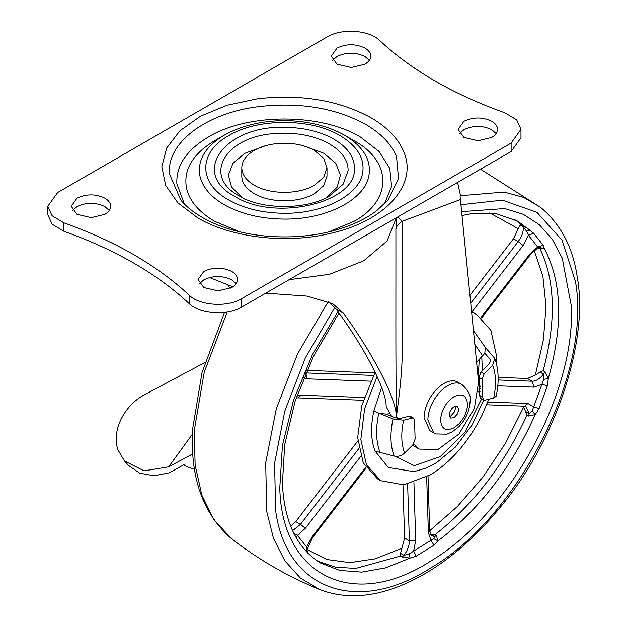<?xml version="1.0" encoding="UTF-8"?>
<svg xmlns="http://www.w3.org/2000/svg" width="627" height="627" viewBox="0 0 627 627"><rect width="100%" height="100%" fill="white"/><g stroke="black" fill="none" stroke-linecap="round" stroke-linejoin="round"><path stroke-width="0.94" d="M488.786 399.234L481.983 415.286C468.792 441.479 451.816 461.229 431.039 474.529L403.796 484.851L380.683 480.697L366.434 464.764L360.846 439.472L364.608 408.726L377.086 376.451M471.755 312.168L476.653 314.472L490.902 330.405L496.49 355.689L496.388 363.574M380.683 480.697L377.517 478.863L363.268 462.93L357.68 437.646L361.748 405.7L375.134 372.305M471.708 311.69L476.653 314.472M479.232 359.632L478.213 378.347M462.326 215.476L470.634 213.838L496.09 213.635L517.816 221.206L533.663 233.236L528.483 235.282L526.649 231.371L523.427 226.943L520.002 224.968L521.139 224.333L529.478 229.756L526.649 231.371M533.663 233.236L543.092 245.204L544.299 248.59L540.09 247.908M543.092 245.204L537.692 246.983L544.299 248.59C562.004 281.789 563.336 325.107 548.304 378.528L547.41 385.73L541.924 384.367L543.648 379.382L543.507 374.107L540.074 372.125L543.147 370.729L544.73 371.646L548.304 378.528L543.648 379.382M547.41 385.73L539.063 408.679L535.168 414.627L528.592 415.999L527.009 415.09L523.365 406.116M525.739 411.539L529.164 413.514L532.174 410.928L535.168 414.627C511.452 467.734 479.052 509.814 437.983 540.866L433.962 545.2L431.008 540.262L433.782 538.726L434.48 536.508L431.055 534.525L434.824 534.823L436.408 535.74L437.983 540.866L433.782 538.726M433.962 545.2L416.195 556.173L410.027 558.132L402.056 556.956L400.473 556.039L400.535 553.375L404.619 538.029L402.981 484.945M400.535 553.375L403.96 555.357L409.353 553.821L431.008 540.262L428.39 532.817L426.673 477.061M338.964 313.045L313.586 356.011L295.105 401.155L284.697 444.856L282.409 483.832C284.329 522.095 297.026 548.476 320.499 562.983L339.748 570.413L361.567 572.09L385.252 567.952L410.027 558.132L409.353 553.821M416.195 556.173L413.64 550.992L415.717 540.646L409.376 540.772L407.636 484.232M293.953 533.608L297.449 535.364L306.658 547.073L306.909 550.067L312.45 537.754L366.144 468.008M296.399 538.17L297.449 535.364L305.341 528.31L300.49 524.344L358.785 448.626M306.337 551.689L306.658 547.073L312.066 536.853L312.45 537.754M532.174 410.928L541.924 384.367L533.898 387.141L497.775 385.817M539.063 408.679L533.765 406.798L527.942 403.514L524.603 406.163L525.92 406.508L529.164 413.514L528.592 415.999M430.435 534.361L431.055 534.525M290.748 526.382L295.732 521.601L357.845 440.93M306.846 370.392L374.828 372.885M470.093 295.129L513.466 238.785L520.002 224.968M498.136 377.399L527.456 378.473L535.348 375.032L540.074 372.125M478.048 376.662L478.479 376.678M484.162 373.692L482.179 379.233L482.735 397.236L483.605 400.034L484.977 400.175L493.7 398.027L496.122 396.264C499.233 382.109 498.763 369.46 494.711 358.299L492.689 365.18L484.162 373.692L480.987 371.866L489.515 363.354L490.526 359.914L490.04 359.122L484.82 353.338L476.638 362.218M482.179 379.233L479.012 377.407L480.987 371.866M483.605 400.034L480.431 398.2L479.569 395.402L482.735 397.236M409.157 416.234L400.426 418.381L395.135 417.747L386.357 414.157L378.779 413.13C375.534 428.468 375.941 441.557 379.993 452.388L394.148 456.08C398.02 456.864 401.507 455.853 404.611 453.055L413.138 444.543L415.113 439.002L414.565 420.999L413.695 418.201L412.323 418.06L409.157 416.234L410.52 416.375L413.695 418.201M483.636 400.05L472.233 424.8L455.398 447.106L436.502 462.718L426.266 468.032L413.938 471.645L388.309 467.491L375.032 451.095C370.902 440.06 370.494 426.728 373.802 411.093L393.011 418.946L403.6 420.208L412.323 418.06M389.923 413.655L386.357 414.157M484.82 353.338L485.274 347.35L473.573 330.805M485.274 347.35L494.711 358.299M481.787 357.077L482.359 370.494M479.012 377.407L479.569 395.402M480.039 391.46L478.456 391.851M480.204 388.811L478.683 389.187M373.802 411.093L381.631 387.415M184.338 203.94L176.853 183.735C176.022 165.646 186.501 150.096 208.274 137.078C247.892 112.993 320.875 112.993 360.494 137.078L379.116 151.522L389.79 168.444L391.609 186.415L384.429 203.94M240 231.896L214.622 221.3C199.127 212.208 189.801 201.345 186.627 188.727C183.006 170.207 192.332 154.218 214.622 140.746L224.333 135.134M349.004 137.979L354.153 140.746C392.392 161.711 392.392 200.334 354.145 221.3L328.752 231.896M242.171 197.529L231.575 187.097L228.353 175.145L232.962 163.341L244.742 153.349L265.527 145.754M303.249 145.754L324.026 153.349L335.806 163.341L340.414 175.145L337.193 187.097L326.596 197.529M370.69 56.626C370.847 53.311 368.927 50.458 364.93 48.075C355.627 43.655 346.323 43.655 337.028 48.075L331.244 56.124L337.028 64.181L351.245 67.52L364.93 64.181C368.488 62.081 370.408 59.557 370.69 56.626L370.714 56.124M369.311 60.341L364.93 56.493C355.627 52.08 346.323 52.08 337.028 56.493L332.639 60.341M110.658 206.753C110.807 203.438 108.886 200.585 104.897 198.203C95.594 193.782 86.291 193.782 76.988 198.203L71.212 206.259L76.988 214.316L91.213 217.647L104.897 214.316C108.455 212.208 110.376 209.692 110.658 206.753L110.673 206.259M109.278 210.468L104.897 206.62C95.594 202.207 86.291 202.207 76.988 206.62L72.607 210.468M497.54 129.86C497.689 126.544 495.769 123.691 491.78 121.309C482.476 116.888 473.173 116.888 463.87 121.309L458.094 129.358L463.87 137.415L478.087 140.754L491.78 137.415C495.33 135.314 497.25 132.791 497.54 129.86L497.556 129.358M496.161 133.575L491.78 129.726C482.476 125.314 473.173 125.314 463.87 129.726L459.489 133.575M237.5 279.987C237.657 276.672 235.736 273.819 231.739 271.436C222.444 267.016 213.141 267.016 203.838 271.436L198.054 279.493L203.838 287.55L218.055 290.881L231.739 287.55C235.297 285.442 237.218 282.926 237.5 279.987L237.523 279.564M236.128 283.702L231.739 279.854C222.444 275.441 213.141 275.441 203.838 279.854L199.457 283.702M63.829 222.804C115.431 241.238 157.197 265.354 189.127 295.145C199.464 305.67 227.287 307.567 241.575 298.718L511.123 143.089L520.974 129.358L516.695 119.882L504.939 112.813C453.337 94.379 411.571 70.263 379.641 40.473C369.303 29.947 341.48 28.058 327.192 36.907L57.645 192.528L47.793 206.259L52.072 215.735L63.829 222.804L63.829 231.23C115.431 249.664 157.197 273.78 189.127 303.57C199.464 314.096 227.287 315.984 241.575 307.136L511.123 151.515L520.974 137.783L520.974 129.358M47.793 206.259L47.793 214.677L52.072 224.16L63.829 231.23M241.795 168.451C241.669 161.452 245.823 155.441 254.256 150.417C261.663 146.232 270.519 143.857 280.833 143.301C293.867 142.815 305.098 145.19 314.511 150.417L323.744 158.396L326.988 167.809L323.744 177.222L314.511 185.2C298.828 194.738 269.939 194.738 254.256 185.2C246.395 180.537 242.241 174.957 241.795 168.451L241.795 176.877C242.241 183.382 246.395 188.962 254.256 193.625C269.939 203.156 298.828 203.156 314.511 193.625L323.744 185.647L326.988 176.234L326.988 167.809M192.857 453.885L168.639 466.856L144.077 470.861L124.389 460.908L117.97 449.841C111.277 431.29 123.958 405.238 144.861 394.595L204.904 362.492M124.389 460.908L128.527 465.453L139.758 473.189L154.03 475.744L169.431 472.774L183.915 464.67L186.705 466.59L194.613 469.451M413.671 443.94L419.228 449.097L437.999 449.473L458.933 434.033L474.349 408.428L478.581 382.078L460.085 196.11L460.484 195.365L457.592 182.418M397.761 216.966L402.338 221.284C398.647 223.463 396.491 226.065 395.896 229.098L396.436 217.726M460.759 199.449L402.338 221.284L402.307 353.244L401.86 365.502C400.857 382.188 399.085 396.938 396.429 416.61C395.559 361.074 396.005 291.751 395.896 229.098M397.565 418.413L396.429 416.61C396.013 398.286 374.1 355.462 343.588 313.367L336.08 309.033C365.439 349.012 386.608 390.323 386.177 406.798L391.593 416.297M336.08 309.033L328.76 301.72M230.227 288.334L227.993 285.277M209.59 277.549L232.891 286.829M265.785 293.162L307.23 296.116L332.819 303.789L343.588 313.367M457.31 406.359L458.799 409.486L457.671 413.679L454.042 417.723L450.68 418.052L449.285 414.98C449.567 411.477 451.15 408.733 454.042 406.735L457.404 406.406M455.421 406.178L455.625 407.652L454.497 411.853L450.868 415.889L449.488 416.453M456.691 381.506L460.492 383.708C456.785 382.298 452.514 382.956 447.694 385.683C442.059 389.046 437.27 394.187 433.32 401.115C429.761 407.621 427.951 413.914 427.88 420.012L433.68 432.842L429.879 430.647L424.071 417.817C424.142 411.72 425.96 405.418 429.519 398.921C433.461 391.993 438.257 386.843 443.892 383.489C448.713 380.761 452.976 380.103 456.691 381.506M480.211 386.075L479.498 388.983M231.488 538.656L214.026 519.916L201.823 495.118L195.138 465.03L194.213 430.765L204.198 372.289L227.209 312.05M460.1 195.749L504.147 192.074L523.49 197.348L540.435 207.231C560.71 224.035 572.992 247.43 577.287 277.416C588.745 339.348 557.082 439.292 501.004 506.357C484.091 527.048 466.566 544.236 448.446 557.92C432.654 569.99 416.297 579.411 399.36 586.198C370.408 597.664 343.855 598.785 319.707 589.552L300.404 578.023L284.838 560.781L273.49 538.358L266.718 511.452L265.707 462.687L276.295 408.741L297.692 353.652L328.305 301.516M461.276 204.7L502.384 200.162L536.939 212.31L561.988 240.11L575.39 281.178C592.17 371.552 519.062 516.538 430.796 567.921C356.661 615.526 285.928 589.278 275.606 510.323L274.61 463.212L284.783 411.108L305.365 357.868L334.842 307.434M480.501 169.196L540.827 207.545M461.95 211.612L504.633 208.564L523.192 214.262L539.236 224.623L552.371 239.373L562.239 258.144L571.283 305.71C576.009 392.847 508.56 515.316 430.592 561.149C353.432 611.074 281.507 576.119 279.791 487.869L282.424 445.531L293.507 400.261L312.379 354.717L337.929 311.603M402.056 556.956L403.96 555.357C407.566 550.592 409.376 545.725 409.376 540.772L404.619 538.029M436.408 535.74L434.48 536.508L431.635 535.771L429.699 530.85L428.39 532.817M540.936 248.394L540.56 247.9M481.63 318.007L530.183 254.946L529.799 254.045L537.692 246.983L528.483 235.282L523.075 245.502L518.223 241.536C521.782 236.708 523.514 231.849 523.427 226.943L522.722 225.25M544.73 371.646L543.507 374.107C539.831 378.794 536.069 381.161 532.213 381.216L533.898 387.141M480.972 317.458L529.799 254.045M470.869 303.045L518.223 241.536L513.466 238.785M523.075 245.502L472.006 311.838M498.12 379.97L532.213 381.216L527.456 378.473M487.743 402.04L527.942 403.514M413.93 482.586L415.717 540.646M312.066 536.853L365.651 467.248M360.69 456.417L305.341 528.31M292.558 530.654L300.49 524.344L295.732 521.601M296.806 396.052L301.25 395.214L364.201 397.518M296.109 398.114L297.911 397.863L301.25 395.214M370.698 381.161L307.206 378.841L303.68 377.822M307.206 378.841L305.702 373.026M305.741 372.924L373.512 375.408M403.6 420.208C400.88 433.045 401.217 443.994 404.611 453.055M393.011 418.946C389.939 433.453 390.315 445.836 394.148 456.08M375.032 451.095L379.993 452.388M490.04 359.122L490.69 360.948M492.689 365.18C496.075 374.248 496.412 385.19 493.7 398.027M481.638 398.897L464.975 432.121L440.138 456.722L414.29 465.618L394.861 456.237M389.351 413.796L389.524 413.013M474.913 344.489L482.79 356.081M400.473 556.039L355.854 568.391L335.586 567.208L317.45 561.102M402.025 548.202L375.252 558.822L349.842 562.631L326.785 559.488L307.011 549.518M534.259 250.729L542.888 276.217L545.999 306.289L543.444 339.685L535.348 375.032M539.345 247.477C555.271 279.509 556.533 320.593 543.147 370.729M489.703 212.921L518.255 228.69M514.673 219.513L521.139 224.333M523.741 406.947L505.581 443.101L483.166 476.755L457.491 506.412L429.699 530.763M527.009 415.09C504.053 464.873 473.322 504.782 434.824 534.823M169.564 174.196L180.819 200.076C188.029 208.877 199.065 216.621 213.932 223.314C228.667 229.701 245.086 233.871 263.207 235.823C286.884 238.142 309.158 236.732 330.029 231.59C348.604 227.021 364.099 220.108 376.513 210.837L387.948 200.076L398.56 178.867L396.546 156.828C391.577 144.328 381.279 133.512 365.651 124.389C335.476 107.962 300.027 102.021 259.312 106.551C206.267 112.774 166.155 143.011 169.564 174.196M200.06 176.595C196.933 160.63 204.982 146.836 224.2 135.213C258.732 115.807 309.957 115.768 344.568 135.213L344.568 135.213C363.488 146.632 371.592 160.206 368.856 175.936C364.655 200.013 325.758 219.763 283.851 219.089C260.691 218.815 240.815 214.019 224.2 204.7C210.844 196.854 202.795 187.489 200.06 176.595M343.455 134.586L354.153 140.746M244.742 199.12L239.31 195.977C260.707 209.63 306.305 210.374 329.457 195.977L343.047 184.362L348.118 170.646C348.173 160.285 341.958 151.373 329.457 143.928C317.246 137.07 302.622 133.48 285.583 133.159L274.265 133.614C224.537 136.788 202.223 176.587 239.31 195.977L239.483 196.079M228.69 199.966C244.06 208.587 262.462 213.031 283.89 213.282C322.67 213.909 358.668 195.632 362.563 173.342C365.086 158.788 357.594 146.224 340.077 135.651C311.086 118.025 257.681 118.025 228.69 135.651C198.156 152.392 198.156 183.225 228.69 199.966M234.827 196.423C189.62 173.013 225.148 124.789 285.708 127.352C304.432 127.704 320.515 131.654 333.94 139.194C347.679 147.384 354.521 157.173 354.459 168.569C356.52 202.889 274.571 221.966 234.827 196.423M197.709 217.851L177.911 202.874L165.661 185.412L161.821 166.696L166.672 148.066L179.871 130.831L200.475 116.222L227.029 105.265L257.642 98.745C301.07 93.909 338.878 100.257 371.059 117.766C387.721 127.5 398.701 139.037 404.007 152.369C417.496 184.369 386.161 220.03 333.478 232.656C288.577 244.389 232.108 238.229 197.709 217.851M241.575 298.718L241.575 307.136M511.123 143.089L511.123 151.515M189.127 295.145L189.127 303.57M168.639 466.856L192.497 434.072M396.405 217.749L387.047 241.058L363.66 260.816L329.441 274.32L289.063 279.72M458.799 424.04L454.042 427.794C445.852 431.595 441.361 429.001 440.562 420.012C441.361 410.097 445.852 402.315 454.042 396.672C462.224 392.863 466.715 395.457 467.515 404.446C467.225 411.555 464.317 418.084 458.799 424.04M319.707 589.552C287.895 576.581 258.418 559.566 231.285 538.499C202.623 513.466 189.777 476.747 192.74 428.335L202.082 372.328L224.544 312.426M307.669 553.132L306.924 549.981M540.302 247.712L540.764 247.939L540.129 247.9C538.013 247.665 534.698 250.008 530.183 254.946M486.67 404.776L524.603 406.163M428.022 476.316L429.699 530.85M363.323 400.253L297.911 397.863M186.705 466.59L183.68 464.842M419.228 449.097L411.931 444.88M433.68 432.842L436.039 433.947L446.847 434.19L452.357 431.799L458.846 426.681C465.845 419.385 469.615 410.756 470.14 400.786C471.292 396.068 468.487 390.574 461.715 384.296"/></g></svg>
